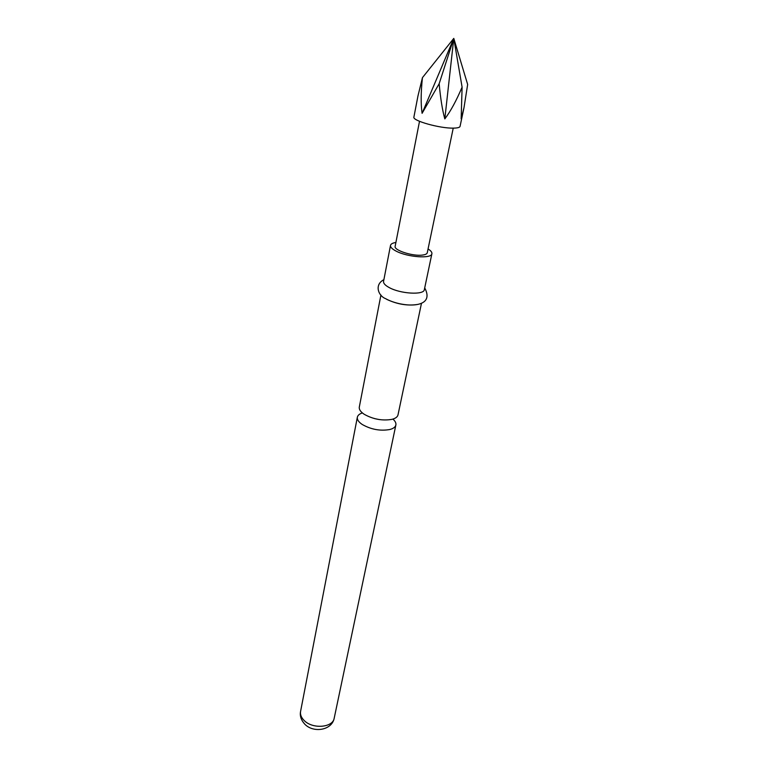 <?xml version="1.0" encoding="UTF-8"?>
<svg xmlns="http://www.w3.org/2000/svg" width="768" height="768" viewBox="0 0 768 768"><rect width="100%" height="100%" fill="white"/><g stroke="black" fill="none" stroke-linecap="round" stroke-linejoin="round"><path stroke-width="1.15" d="M421.498 303.197L397.997 414.912C397.507 416.966 395.472 418.445 391.901 419.366C382.32 420.96 373.075 419.261 364.176 414.259C360.566 411.821 358.944 409.44 359.299 407.107L380.928 295.018M422.448 77.645L417.974 95.904L413.904 117.053C412.061 120.682 440.016 128.544 453.552 128.122C457.594 128.045 459.763 127.469 460.061 126.365L463.997 107.693L467.654 84.461L453.782 38.4L422.448 77.645C420.874 92.218 420.758 104.112 422.093 113.318L453.782 38.4L439.162 83.712L422.093 113.318M462.096 87.149C456.278 100.81 450.518 111.398 444.816 118.906L453.782 38.4L462.096 87.149L461.155 118.858L463.997 107.693M362.371 412.925C359.443 413.894 357.773 415.325 357.35 417.216C356.986 419.587 358.589 421.997 362.179 424.445C371.03 429.485 380.227 431.184 389.789 429.523C393.35 428.582 395.376 427.066 395.875 424.982C396.221 423.082 395.232 421.114 392.909 419.088M395.904 242.477C392.65 242.986 390.854 243.955 390.509 245.386L383.558 281.395C383.29 283.277 385.094 285.293 388.982 287.443C400.166 293.875 424.08 295.267 424.349 289.622L431.894 253.728C432.134 252.278 430.858 250.685 428.054 248.957M390.509 245.386C390.269 247.123 392.131 249.034 396.096 251.098C407.51 257.261 431.731 258.97 431.894 253.728M419.51 121.325L395.155 246.278C393.629 250.243 412.819 256.464 422.467 255.072C425.366 254.707 426.97 253.939 427.267 252.749L453.235 128.122M386.659 299.328C397.19 304.262 407.424 305.981 417.35 304.483M444.816 118.906C442.406 110.256 440.525 98.525 439.162 83.712M334.205 718.176C331.939 730.483 313.258 733.258 304.714 724.099C301.066 720.029 299.683 715.795 300.586 711.398C300.048 714.586 301.267 717.638 304.234 720.566C312.739 729.341 332.957 727.632 334.205 718.176L395.875 424.982M379.344 419.578L374.698 418.637M300.586 711.398L357.35 417.216M424.714 287.885C436.282 309.629 401.51 307.622 385.574 298.637C378.355 295.939 374.045 284.688 383.894 279.658"/></g></svg>
